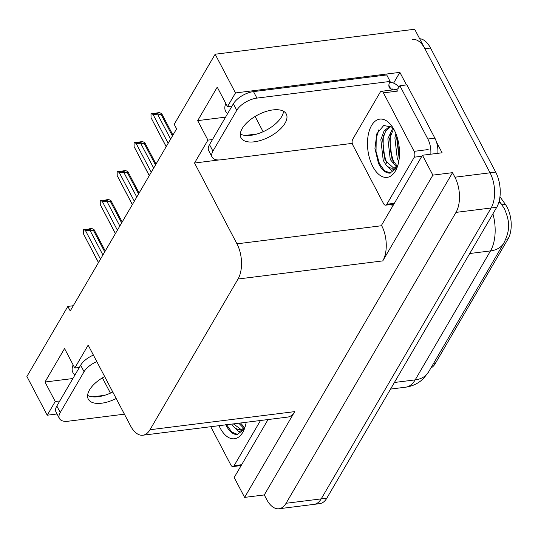 <?xml version="1.0" encoding="UTF-8"?>
<svg xmlns="http://www.w3.org/2000/svg" width="538" height="538" viewBox="0 0 538 538"><rect width="100%" height="100%" fill="white"/><g stroke="black" fill="none" stroke-linecap="round" stroke-linejoin="round"><path stroke-width="0.81" d="M75.011 374.899A26.833 12.999 -27.7 0 1 72.892 372.518A26.833 12.999 -27.7 0 1 73.134 364.892M73.276 305.732L67.835 306.411L26.9 376.492L47.23 415.208L57.041 413.984M232.039 106.067L227.473 106.638L235.476 92.939L215.146 54.224L414.677 29.247L490.051 172.812A25.158 13.484 82.9 0 1 491.12 207.991L321.206 498.881A25.158 13.484 82.9 0 1 314.098 504.355A25.158 13.484 82.9 0 0 321.206 498.881L491.12 207.991A25.158 13.484 82.9 0 0 490.051 172.812L424.912 48.736A25.158 13.484 82.9 0 0 412.619 39.462M393.587 83.128L399.875 72.361L406.472 84.923M392.532 206.424L391.489 204.44M436.54 142.193L442.101 152.785L422.431 155.247L381.489 225.328L381.698 225.718A25.158 13.484 -97.1 0 1 382.767 260.896L432.868 175.126L422.431 155.247M268.045 419.546L234.185 477.515L244.615 497.394L294.716 411.624A25.158 13.484 -97.1 0 1 287.615 417.098L142.879 435.215A25.158 13.484 -97.1 0 0 149.988 429.741L238.031 279.014A25.158 13.484 -97.1 0 0 236.962 243.835L194.541 163.021L218.973 159.961M264.293 494.933L452.539 172.664L454.926 177.21A25.158 13.484 82.9 0 1 455.989 212.389L286.075 503.279A25.158 13.484 82.9 0 1 278.966 508.753A25.158 13.484 82.9 0 1 266.68 499.479L264.293 494.933L244.615 497.394M235.476 92.939L399.875 72.361M432.868 175.126L452.539 172.664M215.146 54.224L174.211 124.305L176.599 128.851L70.222 310.957L67.835 306.411M79.348 367.461L74.782 368.032L88.165 345.127L130.593 425.941A25.158 13.484 -97.1 0 0 142.879 435.215M194.541 163.021L207.917 140.115L212.483 139.544M245.288 135.435L257.251 133.935M47.23 415.208L55.232 401.509L59.799 400.938M92.597 396.829L104.567 395.329M227.473 106.638L217.238 87.149L197.688 120.626L207.917 140.115M74.782 368.032L64.553 348.55L44.997 382.02L55.232 401.509M499.963 196.74L505.384 204.393A22.643 12.132 82.9 0 1 508.074 238.885L435.181 363.675A22.643 12.132 82.9 0 1 430.904 367.965M44.997 382.02L72.886 378.53M225.819 103.498A26.833 12.999 152.3 0 0 225.577 111.124A26.833 12.999 152.3 0 0 227.695 113.498M197.688 120.626L225.577 117.136M419.653 38.716A25.158 13.484 82.9 0 1 430.535 48.03L495.673 172.106A25.158 13.484 82.9 0 1 496.742 207.285L326.822 498.181A25.158 13.484 82.9 0 1 319.72 503.655L278.966 508.753M156.666 113.249L156.403 113.666M156.632 113.632L156.444 113.276M166.222 146.618L151.043 117.708L151.01 113.659L158.051 113.457L156.632 112.96L156.854 113.605M156.632 112.96L159.443 112.603L161.676 113.605L172.954 135.085M151.043 117.708L166.168 146.699M161.427 113.31L161.104 114.439L157.876 114.843L170.613 139.1M157.876 114.843L153 114.365L168.172 143.269M151.01 113.659L153 114.365M172.422 135.993L161.104 114.439M139.739 142.227L139.476 142.637M139.712 142.61L139.524 142.254M149.295 175.59L134.117 146.686L134.09 142.637L141.124 142.436L139.705 141.931L139.927 142.583M139.705 141.931L142.516 141.581L144.756 142.577L156.033 164.063M134.117 146.686L149.248 175.677M144.507 142.281L144.184 143.411L140.956 143.814L153.686 168.071M140.956 143.814L136.074 143.337L151.252 172.247M134.09 142.637L136.074 143.337M155.502 164.971L144.184 143.411M122.812 171.198L122.556 171.615M122.785 171.582L122.597 171.225M132.368 204.568L117.197 175.657L117.163 171.609L119.974 171.259L121.393 171.756L124.197 171.407L122.785 170.909L123 171.555M122.785 170.909L125.596 170.553L127.829 171.555L139.107 193.034M117.197 175.657L132.321 204.648M127.58 171.259L127.257 172.389L124.029 172.792L136.766 197.042M124.029 172.792L119.147 172.308L134.325 201.219M117.163 171.609L119.147 172.308M138.575 193.942L127.257 172.389M105.892 200.17L105.63 200.587M105.858 200.56L105.67 200.197M115.448 233.539L100.27 204.635L100.236 200.587L103.047 200.23L104.466 200.735L107.277 200.378L105.858 199.88L106.08 200.533M105.858 199.88L108.669 199.531L110.902 200.526L122.18 222.006M100.27 204.635L115.394 233.62M110.653 200.23L110.33 201.36L107.102 201.763L119.839 226.021M107.102 201.763L102.227 201.286L117.398 230.19M100.236 200.587L102.227 201.286M121.649 222.92L110.33 201.36M88.965 229.148L88.703 229.558M88.938 229.531L88.75 229.175M98.521 262.517L83.343 233.606L83.316 229.558L90.35 229.356L88.931 228.852L89.153 229.504M88.931 228.852L91.742 228.502L93.982 229.504L105.26 250.984M83.343 233.606L98.474 262.598M93.733 229.201L93.41 230.331L90.182 230.741L102.913 254.992M90.182 230.741L85.3 230.257L100.478 259.168M83.316 229.558L85.3 230.257M104.728 251.892L93.41 230.331M104.668 376.566A25.575 12.387 152.3 0 0 89.51 389.942A25.575 12.387 152.3 0 0 88.293 399.149A25.575 12.387 152.3 0 0 116.181 398.497M112.772 392A25.575 12.387 -27.7 0 1 87.607 395.369M124.412 414.173L68.185 421.214A16.772 8.124 -27.7 0 1 59.442 418.551A16.772 8.124 -27.7 0 1 60.243 412.511L84.069 371.718A16.772 8.124 -27.7 0 1 96.806 361.597M59.442 418.551L56.033 412.054A16.772 8.124 -27.7 0 1 56.833 406.015L80.66 365.221A16.772 8.124 -27.7 0 1 93.397 355.1M242.201 128.548A25.575 12.387 152.3 0 0 240.984 137.755A25.575 12.387 152.3 0 0 261.744 140.088A25.575 12.387 152.3 0 0 285.053 123.182A25.575 12.387 152.3 0 0 286.27 113.975A25.575 12.387 152.3 0 0 265.51 111.642A25.575 12.387 152.3 0 0 242.201 128.548M283.553 111.258A25.575 12.387 -27.7 0 1 281.643 116.685A25.575 12.387 -27.7 0 1 261.845 132.281A25.575 12.387 -27.7 0 1 240.291 133.975M212.927 151.117L236.76 110.324A16.772 8.124 -27.7 0 1 256.922 98.104L390.131 81.433L386.714 74.937L253.506 91.608A16.772 8.124 -27.7 0 0 233.344 103.827L209.517 144.621L212.927 151.117A16.772 8.124 -27.7 0 0 212.133 157.157L208.717 150.66A16.772 8.124 -27.7 0 1 209.517 144.621M352.262 143.37L220.869 159.82A16.772 8.124 -27.7 0 1 212.133 157.157M391.61 90.034L392.269 88.918L390.864 89.093A16.772 8.124 -27.7 0 1 389.33 87.465A16.772 8.124 -27.7 0 1 390.131 81.433M437.851 153.317A16.772 8.985 -97.1 0 0 434.879 138.138L406.91 84.87L399.882 85.75A16.772 8.985 82.9 0 1 396.338 89.779M434.879 138.138L427.851 139.019A16.772 8.985 82.9 0 1 430.824 154.198M389.633 82.368A8.386 5.797 -149.7 0 1 398.92 87.405M390.864 89.093L388.86 85.286M392.774 89.893L392.269 88.918M427.851 139.019L399.882 85.75M246.189 422.283A29.355 15.73 82.9 0 1 243.532 430.911A29.355 15.73 82.9 0 1 220.116 427.945A29.355 15.73 82.9 0 1 219.02 425.686M240.533 422.989L244.487 427.461M238.778 423.211L243.64 428.208M245.799 422.33L246.095 422.807M233.505 423.87L240.977 429.472M231.75 424.092L233.29 426.304A20.969 11.231 -97.1 0 0 240.439 429.566A20.969 11.231 -97.1 0 0 245.14 426.755M260.5 420.494L234.117 465.659A4.196 2.246 82.9 0 1 232.927 466.567A4.196 2.246 82.9 0 1 230.883 465.027L210.768 426.715M225.725 424.549C228.966 431.261 232.793 434.59 237.197 434.543L244.198 429.337M244.42 428.867L238.919 431.812L233.29 426.304M240.674 422.976L241.172 423.998M233.647 423.857L234.144 424.872M226.619 424.731L231.757 432.075L237.655 434.475M372.807 166.551A29.355 15.73 82.9 0 1 370.218 128.205A29.355 15.73 82.9 0 1 390.581 124.5A29.355 15.73 82.9 0 1 394.186 129.94A29.355 15.73 82.9 0 1 396.217 169.517A29.355 15.73 82.9 0 1 372.807 166.551M392.713 127.392L383.742 125.448L376.869 133.713L374.932 148.387L378.409 163.155C381.657 169.867 385.484 173.196 389.889 173.149L396.883 167.943M391.16 126.282L385.766 130.788L382.599 139.429L384.993 160.176L393.661 168.078M390.702 126.215L389.653 126.43L384.105 130.862L380.843 139.651L383.238 160.398L385.981 164.91A20.969 11.231 -97.1 0 0 393.123 168.172A20.969 11.231 -97.1 0 0 397.831 165.361M393.574 128.817L389.626 138.548L392.02 159.302L397.178 166.067M392.948 127.775L387.864 138.77L390.265 159.517L396.324 166.814M396.896 136.396L396.647 137.674L399.189 158.723M395.934 133.74L394.892 137.889L397.286 158.643L398.779 161.413M414.119 151.333A4.196 2.246 82.9 0 1 414.294 157.19L386.802 204.265A4.196 2.246 82.9 0 1 385.618 205.173A4.196 2.246 82.9 0 1 383.567 203.633L352.874 145.166A4.196 2.246 82.9 0 1 352.699 139.302L380.191 92.233A4.196 2.246 82.9 0 1 381.375 91.319A4.196 2.246 82.9 0 1 383.426 92.866L414.119 151.333L428.167 149.571M381.375 91.319L395.43 89.557A4.196 2.246 82.9 0 1 397.474 91.104L383.426 92.866M397.105 167.473L391.603 170.418L385.981 164.91M397.098 137.022L399.27 157.977M390.736 134.191L390.272 136.538L390.084 149.665L393.856 162.597M383.708 135.072L383.244 137.419L383.056 150.539L386.829 163.478M378.813 129.833L376.223 138.293L376.028 151.42L379.384 163.505L384.441 170.68L390.339 173.081M286.075 503.279L326.822 498.181M455.989 212.389L496.742 207.285M454.926 177.21L495.673 172.106M238.031 279.014L382.767 260.896M149.988 429.741L294.716 411.624M236.962 243.835L381.698 225.718M505.384 204.393L502.015 204.817A29.355 17.525 144.7 0 0 498.948 201.932M508.074 238.885L505.814 239.168M435.181 363.675L433.272 363.917M102.415 377.858L110.431 393.123M255.099 116.457L263.116 131.729M499.224 200.882L504.375 208.67C510.111 222.1 510.159 229.941 503.911 242.981A29.355 20.303 -149.7 0 1 490.501 250.916A33.544 17.976 -97.1 0 0 492.916 213.835M394.401 382.484L415.168 379.889A29.355 20.303 30.3 0 0 428.571 371.953L423.601 378.402C418.638 383.305 412.666 386.23 405.686 387.185A33.544 17.976 -97.1 0 0 415.168 379.889L490.501 250.916L469.741 253.512M430.535 48.03L424.912 48.736M56.833 406.015L60.243 412.511M84.069 371.718L80.66 365.221M236.76 110.324L233.344 103.827M256.922 98.104L253.506 91.608M234.117 465.659L241.663 464.711M414.294 157.19L421.846 156.249M386.802 204.265L394.347 203.317M503.911 242.981L428.571 371.953M405.686 387.185L390.548 389.082M232.927 466.567L241.179 465.538M385.618 205.173L393.87 204.144"/></g></svg>
